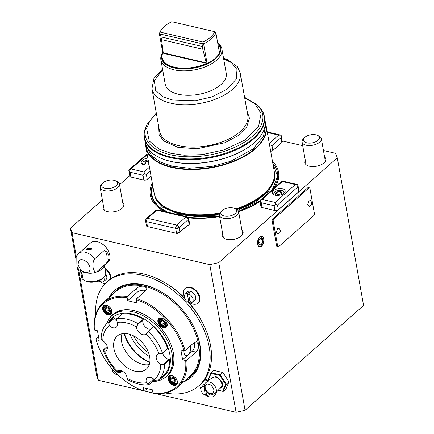 <?xml version="1.0" encoding="UTF-8"?>
<svg xmlns="http://www.w3.org/2000/svg" width="434" height="434" viewBox="0 0 434 434"><rect width="100%" height="100%" fill="white"/><g stroke="black" fill="none" stroke-linecap="round" stroke-linejoin="round"><path stroke-width="0.65" d="M155.535 210.447L146.247 218.671A2.447 1.839 45.2 0 1 146.301 218.611A2.447 1.611 -131.5 0 1 146.35 218.573A2.447 1.611 -131.5 0 1 147.603 218.335L156.788 210.208A2.447 1.611 -131.5 0 0 155.535 210.447L157.71 209.893A2.447 1.351 103.1 0 0 156.788 210.208L185.915 216.973L176.725 225.1A2.447 1.351 103.1 0 0 175.857 226.564L179.079 227.628A2.447 1.611 48.5 0 0 176.725 225.1L147.603 218.335A2.447 1.351 103.1 0 0 146.589 221.622A2.447 1.248 169.9 0 1 145.564 220.83L146.247 218.671A2.447 1.839 45.2 0 0 146.589 221.622L147.479 226.591L177.43 233.546L177.479 232.884A2.447 1.248 -10.1 0 1 176.502 232.803L175.716 228.387L146.589 221.622M188.052 217.353L219.544 216.17M238.51 211.309L259.928 200.888M272.346 189.528L277.565 176.34L272.915 163.857M96.234 272.145C93.017 272.053 91.455 263.102 94.72 258.843A13.047 8.593 48.5 0 0 85.389 252.262A13.047 8.593 48.5 0 0 78.619 253.505L76.769 255.778L76.899 266.584L79.183 270.056L85.097 272.319C82.335 271.988 79.997 269.449 78.077 264.707C78.445 260.508 80.062 258.914 82.937 259.912L82.992 259.928C86.67 261.159 89.008 263.698 90.006 267.534C90.229 269.395 89.99 270.621 89.29 271.212C88.802 272.259 87.424 272.633 85.151 272.33C88.541 273.626 92.236 273.561 96.234 272.145L104.936 264.447L104.968 265.028L104.274 265.19M219.892 388.495L222.43 386.596L222.137 381.877L215.85 376.267L211.114 378.573M210.338 393.443L210.284 393.432C204.653 392.336 202.938 382.631 208.689 384.209L208.743 384.226C210.794 384.475 212.53 386.363 213.951 389.884C213.674 393.003 212.47 394.186 210.338 393.443M109.01 252.442L108.858 252.051A12.228 8.056 -131.5 0 0 101.041 243.214L100.672 243.013A13.047 8.593 48.5 0 1 109.01 252.442A13.047 8.593 48.5 0 1 109.802 255.176A13.047 8.593 48.5 0 1 107.844 262.489L104.968 265.028M78.619 253.505L90.56 242.942A13.047 8.593 48.5 0 1 100.672 243.013M206.155 330.627A66.852 44.051 -131.5 0 0 188.882 302.525A5.338 3.515 48.5 0 1 184.407 297.219A5.338 3.515 48.5 0 1 185.003 294.426A5.338 3.515 48.5 0 1 187.282 293.612L188.627 292.201A5.555 3.662 48.5 0 1 189.951 292.511L188.606 293.916A5.338 3.515 48.5 0 1 193.07 299.232A5.338 3.515 48.5 0 1 192.056 302.395A5.338 3.515 48.5 0 1 190.195 302.845L188.606 293.916M184.58 297.925A66.852 44.051 -131.5 0 0 162.647 281.433M259.407 246.881A5.544 3.06 103.1 0 0 261.431 246.159A5.544 3.06 103.1 0 0 263.72 238.705A5.544 3.06 103.1 0 0 261.914 236.085M261.561 246.192A5.544 3.06 -76.9 0 1 259.467 246.897A5.544 3.06 -76.9 0 1 257.498 242.59A5.544 3.06 -76.9 0 1 259.89 236.807A5.544 3.06 -76.9 0 1 261.979 236.096A5.544 3.06 -76.9 0 1 263.948 240.403A5.544 3.06 -76.9 0 1 261.561 246.192M152.263 182.953A65.143 33.293 -10.1 0 0 164.584 211.488M188.427 217.863A65.143 33.293 -10.1 0 0 219.615 216.544M238.624 211.705A65.143 33.293 -10.1 0 0 260.037 201.474M103.471 206.042A10.6 5.42 -10.1 0 0 103.037 208.239A10.6 5.42 -10.1 0 0 110.8 212.025A10.6 5.42 -10.1 0 0 122.079 208.38A10.6 5.42 -10.1 0 0 123.907 204.517A10.6 5.42 -10.1 0 0 122.735 202.613M305.368 160.602A10.6 5.42 -10.1 0 0 304.928 162.793A10.6 5.42 -10.1 0 0 312.692 166.58A10.6 5.42 -10.1 0 0 323.976 162.934A10.6 5.42 -10.1 0 0 325.798 159.077A10.6 5.42 -10.1 0 0 324.632 157.168M222.675 233.731A10.6 5.42 -10.1 0 0 222.235 235.928A10.6 5.42 -10.1 0 0 229.998 239.714A10.6 5.42 -10.1 0 0 241.282 236.069A10.6 5.42 -10.1 0 0 243.105 232.206A10.6 5.42 -10.1 0 0 241.939 230.302M86.86 248.72L91.596 248.66L91.156 249.718L86.388 249.588L86.86 248.72M104.372 250.309C106.927 251.742 108.429 253.635 108.88 255.989C109.27 258.355 108.533 260.753 106.661 263.183A13.047 7.199 103.1 0 0 104.372 250.309L94.72 258.843M257.753 244.125A5.273 2.908 -76.9 0 1 259.928 237.035A5.273 2.908 -76.9 0 1 263.693 238.874A5.273 2.908 -76.9 0 1 261.518 245.959A5.273 2.908 -76.9 0 1 257.753 244.125M86.518 249.843A2.561 1.307 169.9 0 1 86.963 248.921A2.561 1.307 169.9 0 1 87.484 248.563L87.446 248.584A2.642 1.351 -10.1 0 0 87.446 248.584A2.642 1.351 -10.1 0 0 86.903 248.953A2.642 1.351 -10.1 0 0 86.442 249.729M95.789 314.216A69.299 45.662 48.5 0 1 106.992 281.975A69.299 45.662 48.5 0 1 165.864 285.388A69.299 45.662 48.5 0 1 209.193 346.967A69.299 45.662 48.5 0 1 198.81 385.799A69.299 45.662 48.5 0 1 165.446 392.976M106.992 281.975L108.37 280.76A69.299 45.662 48.5 0 1 184.759 298.424M188.41 302.335A69.299 45.662 48.5 0 1 210.571 345.746A69.299 45.662 48.5 0 1 200.193 384.584L198.81 385.799M110.903 278.753A9.711 6.396 -131.5 0 0 110.8 276.599A9.711 6.396 -131.5 0 0 104.778 268M198.284 302.807L198.685 302.352A9.711 6.396 -131.5 0 0 199.781 297.268A9.711 6.396 -131.5 0 0 194.02 288.843A9.711 6.396 -131.5 0 0 185.861 287.851L185.361 288.198A9.781 6.445 48.5 0 1 193.58 289.196A9.781 6.445 48.5 0 1 199.385 297.686A9.781 6.445 48.5 0 1 198.284 302.807A9.781 6.445 48.5 0 1 189.115 302.357M216.007 392.444A9.781 6.445 48.5 0 1 214.792 395.504L215.199 395.048A9.711 6.396 -131.5 0 0 216.398 392.043M87.484 248.563A2.561 1.307 169.9 0 1 90.212 248.074A2.561 1.307 169.9 0 1 91.574 249.083M91.607 248.839A2.642 1.351 -10.1 0 0 90.261 248.085A2.642 1.351 -10.1 0 0 90.234 248.08M284.048 193.217A6.521 3.331 169.9 0 1 277.104 195.463A6.521 3.331 169.9 0 1 272.33 193.13A6.521 3.331 169.9 0 1 273.453 190.754A6.521 3.331 169.9 0 1 280.391 188.513A6.521 3.331 169.9 0 1 285.171 190.841A6.521 3.331 169.9 0 1 284.048 193.217M149.003 164.643A6.521 3.331 169.9 0 1 141.207 162.674A6.521 3.331 169.9 0 1 142.33 160.298A6.521 3.331 169.9 0 1 147.842 158.128M104.909 268.744A9.781 6.445 48.5 0 1 110.404 277.017A9.781 6.445 48.5 0 1 110.524 279.024M184.336 296.65A9.781 6.445 48.5 0 1 183.49 293.997A9.781 6.445 48.5 0 1 185.361 288.198M208.136 380.282A9.711 6.396 -131.5 0 0 204.588 379.75M200.85 389.341A9.781 6.445 48.5 0 1 200.003 386.689A9.781 6.445 48.5 0 1 199.873 384.86M204.354 380.07A9.781 6.445 48.5 0 1 208.168 380.83M184.358 381.171A57.885 38.143 -131.5 0 0 191.703 376.837M183.436 381.985A57.885 38.143 -131.5 0 0 191.253 377.249A57.885 38.143 -131.5 0 0 199.922 344.813A57.885 38.143 -131.5 0 0 163.732 293.373A57.885 38.143 -131.5 0 0 114.554 290.525A57.885 38.143 -131.5 0 0 108.901 297.702M265.342 123.191A61.064 31.21 169.9 0 1 266.226 126.31L274.288 171.566A61.064 31.21 169.9 0 1 272.514 182.768L272.292 183.24A60.738 31.042 169.9 0 1 263.59 194.215A60.738 31.042 169.9 0 1 236.161 209.134M272.514 182.768A61.064 31.21 169.9 0 1 263.774 193.797A61.064 31.21 169.9 0 1 235.749 208.944M104.203 265.093A12.228 6.25 169.9 0 1 102.05 268.961A12.228 6.25 169.9 0 1 96.386 272.01M81.359 276.013L80.87 272.677C80.209 269.97 80.843 271.104 82.775 276.084L82.395 278.026L81.359 276.013L81.597 277.348A12.228 6.25 -10.1 0 0 84.608 280.586A12.228 6.25 -10.1 0 0 103.574 277.51A12.228 6.25 -10.1 0 0 103.97 277.142A12.228 6.25 -10.1 0 0 105.679 273.062L104.252 265.049M266.226 126.31A61.064 31.21 169.9 0 1 255.713 148.542A61.064 31.21 169.9 0 1 190.716 169.553A61.064 31.21 169.9 0 1 145.992 147.728A61.064 31.21 169.9 0 1 145.748 144.495M84.608 280.586L86.057 281.248A10.6 5.42 -10.1 0 0 102.495 278.585A10.6 5.42 -10.1 0 0 102.836 278.265L103.97 277.142M265.575 124.802A60.738 31.042 169.9 0 1 255.398 148.2A60.738 31.042 169.9 0 1 189.517 169.086A60.738 31.042 169.9 0 1 146.084 146.084M103.742 277.364A5.338 3.515 48.5 0 1 104.095 278.563A5.338 3.515 48.5 0 1 103.075 281.726A5.338 3.515 48.5 0 1 101.22 282.176L100.797 279.8M105.712 273.957A5.718 3.765 48.5 0 1 106.775 276.539A5.718 3.765 48.5 0 1 105.684 279.925L103.075 281.726M185.003 294.426L187.114 292.055A5.718 3.765 48.5 0 1 191.996 292.011A5.718 3.765 48.5 0 1 195.756 297.209A5.718 3.765 48.5 0 1 194.665 300.594L192.056 302.395M116.16 373.169L116.404 374.564A5.338 3.515 48.5 0 1 111.939 369.247A5.338 3.515 48.5 0 1 111.863 368.537M201.517 387.123A5.338 3.515 48.5 0 1 203.796 386.303L205.385 395.233A5.338 3.515 48.5 0 1 200.915 389.916A5.338 3.515 48.5 0 1 201.517 387.123L203.622 384.752A5.718 3.765 48.5 0 1 204.75 384.019M203.796 386.303L204.305 385.766M281.682 192.729A2.805 1.432 169.9 0 1 281.292 193.396A2.805 1.432 169.9 0 1 281.199 193.483A2.805 1.432 169.9 0 1 280.136 194.096L280.071 194.123A2.805 1.432 169.9 0 1 277.369 194.356L277.315 194.345A2.805 1.432 169.9 0 1 276.849 194.188A2.805 1.432 169.9 0 1 276.154 193.211L276.16 193.173A2.805 1.432 169.9 0 1 277.706 191.806L277.771 191.785A2.805 1.432 169.9 0 1 280.472 191.546L280.527 191.562A2.805 1.432 169.9 0 1 281.688 192.691L280.961 193.716M122.393 285.784A56.827 37.443 -131.5 0 0 118.015 288.881L115.813 290.829A56.827 37.443 48.5 0 1 166.721 295.375M112.227 294.762A56.827 37.443 48.5 0 1 115.813 290.829M192.815 324.882A56.827 37.443 48.5 0 1 199.618 344.119A56.827 37.443 48.5 0 1 191.106 375.963A56.827 37.443 48.5 0 1 186.761 379.045M145.732 290.59A5.707 2.919 -10.1 0 0 137.307 292.19L127.661 300.724L127.091 297.523A55.438 36.532 48.5 0 0 94.39 330.03L94.183 329.471A56.257 37.069 48.5 0 1 103.232 302.72L115.634 291.751A56.257 37.069 48.5 0 1 144.424 286.288A56.257 37.069 48.5 0 1 198.598 344.504C198.853 347.58 197.991 350.124 196.005 352.12L186.815 360.247A56.257 37.069 48.5 0 1 177.766 386.998A56.257 37.069 48.5 0 1 153.571 393.291L152.985 393.009L152.415 389.808L143.144 387.654L143.714 390.855A55.438 36.532 48.5 0 1 133.791 386.499A55.438 36.532 48.5 0 1 98.35 346.424A55.438 36.532 48.5 0 1 96.109 339.692L95.903 339.128L98.54 336.8M254.758 142.287A60.646 30.993 169.9 0 1 254.649 142.385A60.646 30.993 169.9 0 1 254.335 142.667A60.646 30.993 169.9 0 1 162.408 158.817A60.646 30.993 169.9 0 1 162.273 158.763M144.169 136.574A60.961 31.156 169.9 0 0 170.03 157.575A60.961 31.156 169.9 0 0 253.874 138.696A60.961 31.156 169.9 0 0 264.089 115.216L265.223 121.482A60.972 31.161 169.9 0 1 254.872 142.189A60.972 31.161 169.9 0 1 254.557 142.471A60.972 31.161 169.9 0 1 162.132 158.708A60.972 31.161 169.9 0 1 145.265 142.851L144.169 136.574C143.86 133.113 144.544 129.63 146.215 126.115A60.744 31.047 169.9 0 0 170.047 156.88A60.744 31.047 169.9 0 0 253.592 138.061A60.744 31.047 169.9 0 0 258.555 106.102L257.302 104.882A59.659 30.494 169.9 0 1 252.431 136.271A59.659 30.494 169.9 0 1 170.372 154.748A59.659 30.494 169.9 0 1 146.969 124.536L156.283 112.986M106.661 323.677A40.763 26.859 48.5 0 1 111.934 315.702A40.763 26.859 48.5 0 1 146.562 317.71A40.763 26.859 48.5 0 1 172.048 353.932A40.763 26.859 48.5 0 1 165.945 376.777L167.22 375.649A40.763 26.859 -131.5 0 0 173.323 352.804A40.763 26.859 -131.5 0 0 170.898 344.33M144.739 314.753A40.763 26.859 -131.5 0 0 134.068 310.614A40.763 26.859 -131.5 0 0 113.209 314.574L111.934 315.702M109.851 317.883A41.073 27.065 48.5 0 1 133.851 310.505A41.073 27.065 48.5 0 1 144.668 314.715A41.073 27.065 48.5 0 1 170.925 344.406A41.073 27.065 48.5 0 1 163.526 378.573M108.023 305.872A5.3 3.494 -131.5 0 0 106.715 305.379A5.3 3.494 -131.5 0 0 104.003 305.894A5.3 3.494 -131.5 0 0 103.211 308.862A5.3 3.494 -131.5 0 0 108.316 314.346A5.3 3.494 -131.5 0 0 111.023 313.831A5.3 3.494 -131.5 0 0 111.82 310.863A5.3 3.494 -131.5 0 0 111.538 309.843M106.422 305.238A5.707 3.76 48.5 0 1 107.93 305.818A5.707 3.76 48.5 0 1 111.576 309.947A5.707 3.76 48.5 0 1 108.147 314.894A5.707 3.76 48.5 0 1 102.646 308.986A5.707 3.76 48.5 0 1 106.422 305.238M121.997 370.951A5.707 3.76 48.5 0 1 118.401 372.459A5.707 3.76 48.5 0 1 113.144 367.473M117.69 371.618A5.3 3.494 -131.5 0 0 118.569 371.911A5.3 3.494 -131.5 0 0 121.281 371.396A5.3 3.494 -131.5 0 0 121.742 370.837M173.529 376.273A5.3 3.494 -131.5 0 0 172.227 375.779A5.3 3.494 -131.5 0 0 169.515 376.294A5.3 3.494 -131.5 0 0 168.718 379.262A5.3 3.494 -131.5 0 0 173.822 384.746A5.3 3.494 -131.5 0 0 176.535 384.231A5.3 3.494 -131.5 0 0 177.327 381.264A5.3 3.494 -131.5 0 0 177.045 380.249M171.935 375.638A5.707 3.76 48.5 0 1 173.437 376.218A5.707 3.76 48.5 0 1 177.088 380.347A5.707 3.76 48.5 0 1 173.654 385.294A5.707 3.76 48.5 0 1 168.159 379.387A5.707 3.76 48.5 0 1 171.935 375.638M163.276 318.708A5.3 3.494 -131.5 0 0 161.974 318.214A5.3 3.494 -131.5 0 0 159.262 318.73A5.3 3.494 -131.5 0 0 158.464 321.697A5.3 3.494 -131.5 0 0 163.569 327.182A5.3 3.494 -131.5 0 0 166.282 326.666A5.3 3.494 -131.5 0 0 167.074 323.699A5.3 3.494 -131.5 0 0 166.792 322.679M161.681 318.073A5.707 3.76 48.5 0 1 163.184 318.654A5.707 3.76 48.5 0 1 166.83 322.782A5.707 3.76 48.5 0 1 163.401 327.73A5.707 3.76 48.5 0 1 157.905 321.822A5.707 3.76 48.5 0 1 161.681 318.073M190.168 346.104A5.707 3.152 -76.9 0 1 188.134 354.909A5.707 3.152 -76.9 0 1 185.98 355.641A5.707 3.152 -76.9 0 1 183.973 350.84L185.096 350.591L194.286 342.464L196.526 341.753L198.598 344.504A56.257 37.069 48.5 0 1 190.173 376.028L177.766 386.998M110.898 313.402A5.3 3.494 -131.5 0 0 111.511 313.229M114.95 369.502A5.3 3.494 -131.5 0 0 115.786 370.381M121.151 370.967A5.3 3.494 -131.5 0 0 121.699 370.82M176.41 383.802A5.3 3.494 -131.5 0 0 177.023 383.629M166.151 326.232A5.3 3.494 -131.5 0 0 166.77 326.064M108.712 321.816A39.136 25.785 48.5 0 1 142.086 317.764A39.136 25.785 48.5 0 1 169.808 354.437A39.136 25.785 48.5 0 1 159.479 379.224M103.639 308.856A4.893 3.222 48.5 0 1 104.372 306.111A4.893 3.222 48.5 0 1 108.527 306.355A4.893 3.222 48.5 0 1 111.581 310.701A4.893 3.222 48.5 0 1 110.849 313.44A4.893 3.222 48.5 0 1 106.693 313.202A4.893 3.222 48.5 0 1 103.639 308.856M169.146 379.256A4.893 3.222 48.5 0 1 169.878 376.511A4.893 3.222 48.5 0 1 174.034 376.755A4.893 3.222 48.5 0 1 177.094 381.101A4.893 3.222 48.5 0 1 176.361 383.84A4.893 3.222 48.5 0 1 172.206 383.602A4.893 3.222 48.5 0 1 169.146 379.256M158.893 321.692A4.893 3.222 48.5 0 1 159.625 318.947A4.893 3.222 48.5 0 1 163.781 319.191A4.893 3.222 48.5 0 1 166.84 323.536A4.893 3.222 48.5 0 1 166.108 326.276A4.893 3.222 48.5 0 1 161.953 326.037A4.893 3.222 48.5 0 1 158.893 321.692M119.1 370.37L117.348 371.922L117.468 371.01A6.521 4.297 48.5 0 1 122.985 371.504A6.521 4.297 48.5 0 1 126.956 377.233A6.521 4.297 48.5 0 1 127.048 378.22A35.056 23.1 -131.5 0 0 137.057 382.245A35.056 23.1 -131.5 0 0 146.432 382.723A6.521 4.297 48.5 0 1 147.137 378.041A6.521 4.297 48.5 0 1 154.157 379.528A35.056 23.1 -131.5 0 0 160.732 364.294A6.521 4.297 48.5 0 1 157.249 354.616A6.521 4.297 48.5 0 1 158.877 353.889A35.056 23.1 -131.5 0 0 146.074 334.147A6.521 4.297 48.5 0 1 140.084 333.317A6.521 4.297 48.5 0 1 136.493 326.932A35.056 23.1 -131.5 0 0 117.109 322.429A6.521 4.297 48.5 0 1 117.381 323.46A6.521 4.297 48.5 0 1 116.404 327.117A6.521 4.297 48.5 0 1 109.384 325.625L108.473 322.099L113.659 317.514L114.234 318.399A6.521 4.297 48.5 0 0 117.077 321.252M118.482 370.495L117.299 371.542L117.468 371.01A35.056 23.1 -131.5 0 1 104.665 351.269L103.146 350.037L107.176 346.468M113.659 317.514A38.317 25.248 -131.5 0 0 112.634 318.35L107.448 322.934A38.317 25.248 48.5 0 0 101.176 338.997L102.809 340.864A6.521 4.297 48.5 0 1 107.269 346.885A6.521 4.297 48.5 0 1 106.292 350.542A6.521 4.297 48.5 0 1 104.665 351.269M136.493 326.932L138.158 323.704L143.345 319.12A38.317 25.248 -131.5 0 0 121.851 314.124L116.665 318.713L117.109 322.429M104.122 309.328A3.89 2.566 48.5 0 1 106.699 306.773A3.89 2.566 48.5 0 1 110.448 310.798A3.89 2.566 48.5 0 1 107.871 313.359A3.89 2.566 48.5 0 1 104.122 309.328M169.634 379.734A3.89 2.566 48.5 0 1 172.206 377.173A3.89 2.566 48.5 0 1 175.954 381.198A3.89 2.566 48.5 0 1 173.383 383.759A3.89 2.566 48.5 0 1 169.634 379.734M159.381 322.164A3.89 2.566 48.5 0 1 161.953 319.608A3.89 2.566 48.5 0 1 165.701 323.634A3.89 2.566 48.5 0 1 163.13 326.194A3.89 2.566 48.5 0 1 159.381 322.164M153.538 378.985A6.521 4.297 48.5 0 0 153.609 379.094L154.184 379.978L148.998 384.567A38.317 25.248 48.5 0 1 138.609 384.063A38.317 25.248 48.5 0 1 127.504 379.576L127.048 378.22M148.998 384.567L146.432 382.723M121.997 333.751A22.015 14.506 -131.5 0 0 121.412 336.388A22.015 14.506 -131.5 0 0 121.607 341.601A22.015 14.506 -131.5 0 0 146.573 364.837A22.015 14.506 -131.5 0 0 149.263 364.582M149.649 356.732A22.015 14.506 48.5 0 1 146.356 369.068A22.015 14.506 48.5 0 1 127.65 367.983A22.015 14.506 48.5 0 1 113.892 348.426A22.015 14.506 48.5 0 1 117.185 336.09A22.015 14.506 48.5 0 1 135.891 337.169A22.015 14.506 48.5 0 1 149.649 356.732M124.037 333.507A32.61 21.488 -131.5 0 0 149.757 362.58M217.608 42.489A30.038 15.353 169.9 0 1 217.993 42.852L219.083 43.915A30.982 15.836 169.9 0 1 221.888 48.934A30.982 15.836 169.9 0 1 216.55 60.212A30.982 15.836 169.9 0 1 183.577 70.878A30.982 15.836 169.9 0 1 160.884 59.8A30.982 15.836 169.9 0 1 161.784 54.12L162.441 52.747A30.038 15.353 169.9 0 1 162.679 52.275M160.884 59.8L165.235 84.223A30.982 15.836 -10.1 0 0 187.927 95.296A30.982 15.836 -10.1 0 0 220.901 84.635A30.982 15.836 -10.1 0 0 226.239 73.357L221.888 48.934M124.428 333.496A32.61 21.488 -131.5 0 0 149.811 362.2M217.993 42.852A30.038 15.353 169.9 0 1 215.541 58.655A30.038 15.353 169.9 0 1 178.678 68.713A30.038 15.353 169.9 0 1 162.441 52.747M217.716 43.091A29.349 15 169.9 0 1 219.962 47.425A29.349 15 169.9 0 1 219.349 52.27L215.91 32.951A29.349 15 169.9 0 1 211.466 38.794A29.349 15 169.9 0 1 203.6 43.839L203.134 43.34L202.982 42.055L160.043 32.083A28.411 14.517 169.9 0 1 160.238 31.649A28.411 14.517 169.9 0 1 164.307 26.517A28.411 14.517 169.9 0 1 171.783 21.7L214.721 31.671A28.411 14.517 169.9 0 1 202.982 42.055M160.043 32.083L159.522 33.206L160.417 34.085L202.038 43.753L202.819 49.259L206.226 62.832L205.103 63.049L207.04 63.158A29.349 15 169.9 0 1 162.17 57.722L162.245 58.134A29.349 15 -10.1 0 0 183.745 68.626A29.349 15 -10.1 0 0 214.982 58.525A29.349 15 -10.1 0 0 220.038 47.843L219.962 47.425M159.522 33.206L159.343 33.559A29.349 15 169.9 0 1 159.582 33.022L160.238 31.649M129.983 334.37A32.04 21.114 -131.5 0 0 149.621 356.58M133.623 335.878A31.584 20.81 -131.5 0 0 148.574 352.777M215.91 32.951L214.721 31.671M202.038 43.753L203.134 43.34M205.103 63.049L164.112 53.523L163.26 52.85L161.54 39.673L160.417 34.085M202.325 46.498L161.047 36.912M202.819 49.259L161.54 39.673M164.112 53.523L162.783 52.877L159.343 33.559M162.17 57.722A29.349 15 169.9 0 1 162.783 52.877M203.6 43.839L207.04 63.158M160.249 322.364A2.826 1.861 -131.5 0 0 161.763 324.703A2.826 1.861 -131.5 0 0 164.057 325.234A2.826 1.861 -131.5 0 0 164.833 323.433A2.826 1.861 -131.5 0 0 163.32 321.095A2.826 1.861 -131.5 0 0 161.025 320.563A2.826 1.861 -131.5 0 0 160.249 322.364L161.763 324.703L164.057 325.234L164.833 323.433L163.32 321.095L161.025 320.563L160.249 322.364L162.142 320.688M161.763 324.703L164.356 322.408M170.502 379.934A2.826 1.861 -131.5 0 0 172.016 382.267A2.826 1.861 -131.5 0 0 174.311 382.799A2.826 1.861 -131.5 0 0 175.086 380.998A2.826 1.861 -131.5 0 0 173.573 378.66A2.826 1.861 -131.5 0 0 171.278 378.128A2.826 1.861 -131.5 0 0 170.502 379.934L172.016 382.267L174.311 382.799L175.086 380.998L173.573 378.66L171.278 378.128L170.502 379.934L172.401 378.253M172.016 382.267L174.609 379.978M104.99 309.534A2.826 1.861 -131.5 0 0 106.504 311.867A2.826 1.861 -131.5 0 0 108.798 312.399A2.826 1.861 -131.5 0 0 109.58 310.598A2.826 1.861 -131.5 0 0 108.061 308.259A2.826 1.861 -131.5 0 0 105.771 307.728A2.826 1.861 -131.5 0 0 104.99 309.534L106.504 311.867L108.798 312.399L109.58 310.598L108.061 308.259L105.771 307.728L104.99 309.534L106.889 307.852M106.504 311.867L109.097 309.572M120.256 370.403A3.89 2.566 48.5 0 1 118.417 370.978M116.665 318.713A38.317 25.248 48.5 0 1 138.158 323.704M107.448 322.934A38.317 25.248 48.5 0 1 108.473 322.099M109.384 325.625A35.056 23.1 -131.5 0 0 102.809 340.864M117.348 371.922A38.317 25.248 48.5 0 1 103.146 350.037M162.609 353.162A6.521 4.297 48.5 0 0 168.804 359.493L169.672 359.694L164.486 364.283L160.732 364.294M154.157 379.528L157.195 381.182A38.317 25.248 48.5 0 0 158.215 380.341A38.317 25.248 48.5 0 0 164.486 364.283M158.877 353.889L162.517 353.243L167.708 348.659A38.317 25.248 -131.5 0 0 153.506 326.769L148.319 331.354L146.285 333.963M148.319 331.354A38.317 25.248 48.5 0 1 162.517 353.243M143.345 319.12L143.052 319.804A6.521 4.297 48.5 0 0 144.625 326.14A6.521 4.297 48.5 0 0 150.69 329.26M121.39 370.696A4.893 3.222 48.5 0 1 121.102 371.005A4.893 3.222 48.5 0 1 118.037 371.314M158.215 380.341L163.401 375.757A38.317 25.248 -131.5 0 0 169.672 359.694M155.952 380.401A39.136 25.785 48.5 0 1 153.197 380.857M159.918 318.317A5.3 3.494 -131.5 0 0 159.674 318.909M170.171 375.882A5.3 3.494 -131.5 0 0 169.927 376.473M104.665 305.482A5.3 3.494 -131.5 0 0 104.415 306.073M165.945 376.777A40.763 26.859 48.5 0 1 157.39 381.03M157.065 381.101A40.763 26.859 48.5 0 1 152.377 381.584M186.815 360.247L185.692 360.497L182.622 359.786L192.267 351.252A5.707 3.152 103.1 0 0 194.302 342.448M182.622 359.786L180.902 350.124L183.973 350.84A55.438 36.532 48.5 0 0 136.363 299.677L136.932 302.878L127.661 300.724M94.39 330.03L97.46 330.746L99.18 340.402L96.109 339.692M185.692 360.497A55.438 36.532 48.5 0 1 152.985 393.009M127.091 297.523L127.428 296.422L136.618 288.301C138.826 286.554 141.424 285.881 144.424 286.288L146.849 288.274L145.889 290.454L136.699 298.576A56.257 37.069 48.5 0 1 185.096 350.591M136.699 298.576L136.363 299.677M147.18 388.587L144.3 391.137A56.257 37.069 48.5 0 1 134.16 386.699L133.791 386.499M98.35 346.424L98.198 346.039A56.257 37.069 48.5 0 1 95.903 339.128M144.3 391.137L143.714 390.855M103.232 302.72A56.257 37.069 48.5 0 1 127.428 296.422M188.627 292.201L188.882 293.628M209.519 393.746A5.338 3.515 48.5 0 1 208.564 395.092A5.338 3.515 48.5 0 1 206.709 395.537L205.83 390.6M206.796 394.202L205.385 395.233M117.077 374.075L116.404 374.564M187.282 293.612L188.871 302.536L190.282 301.505M99.636 280.413L99.896 281.867A5.338 3.515 48.5 0 1 98.306 280.977M101.306 280.836L99.896 281.867M147.083 163.987L146.649 161.323A2.805 1.432 169.9 0 1 148.357 161.003M146.583 161.35L145.037 162.717A2.805 1.432 169.9 0 1 146.583 161.35L146.611 161.329M148.835 163.705A2.805 1.432 169.9 0 1 146.247 163.9L146.209 163.9A2.805 1.432 169.9 0 1 145.726 163.726A2.805 1.432 169.9 0 1 145.032 162.755L145.037 162.717M148.433 161.453L146.649 161.323M145.032 162.755L146.193 163.884M278.205 194.448L277.727 191.785M277.706 191.806L276.16 193.173M280.896 193.71L280.51 191.546M280.472 191.546L277.771 191.785M281.688 192.691L280.527 191.562M276.154 193.211L277.315 194.345M191.106 375.963L193.304 374.016A56.827 37.443 -131.5 0 0 196.917 370.05M80.87 272.677L80.469 270.99M219.897 212.958A61.064 31.21 169.9 0 1 159.587 202.884A61.064 31.21 169.9 0 1 154.054 192.984L145.992 147.728M310.56 200.649L309.051 200.861L307.749 204.349L309.23 206.356C312.089 205.049 312.529 203.15 310.56 200.649M279.133 228.436L277.63 228.647L276.328 232.141L277.809 234.143C280.668 232.841 281.107 230.937 279.133 228.436M89.317 273.165A12.228 6.25 169.9 0 1 82.33 271.641M219.691 213.316A60.738 31.042 169.9 0 1 159.962 203.253L159.587 202.884M309.963 188.638L314.384 213.474A1.633 0.901 -76.9 0 1 313.711 215.665L278.796 246.545A1.633 0.901 -76.9 0 1 278.183 246.751A1.633 0.901 -76.9 0 1 277.635 245.975L273.208 221.139A1.633 0.901 -76.9 0 1 273.881 218.948L308.796 188.068A1.633 0.901 -76.9 0 1 309.409 187.862A1.633 0.901 -76.9 0 1 309.963 188.638M115.021 290.129A57.885 38.143 -131.5 0 0 109.818 296.894M214.792 395.504A9.781 6.445 48.5 0 1 205.624 395.054M118.585 375.502A9.781 6.445 48.5 0 1 116.648 374.385M111.869 368.678A9.781 6.445 48.5 0 1 111.75 368.395M105.256 283.646A9.781 6.445 48.5 0 1 100.135 281.688M262.277 243.317A3.765 2.078 103.1 0 0 262.847 239.622A3.765 2.078 103.1 0 0 261.295 237.799A3.765 2.078 103.1 0 0 259.174 239.677A3.765 2.078 103.1 0 0 258.604 243.376A3.765 2.078 103.1 0 0 260.156 245.194A3.765 2.078 103.1 0 0 262.277 243.317L262.847 239.622L261.295 237.799L259.174 239.677L258.604 243.376L260.156 245.194L262.277 243.317L258.572 242.46M262.847 239.622L259.76 238.906M278.183 246.751L277.125 246.507A1.633 0.901 -76.9 0 1 276.572 245.731L272.151 220.895A1.633 0.901 -76.9 0 1 272.823 218.703L307.739 187.824A1.633 0.901 -76.9 0 1 308.352 187.613L309.409 187.862M153.782 191.459L156.273 200.535L162.734 207.278L179.844 214.521L196.217 216.582L219.338 214.933M208.38 380.667L208.146 380.303L211.103 373.452L219.821 375.475L225.582 384.35L222.626 391.202L218.231 390.182M152.681 185.275L151.385 193.201L153.669 200.72L159.359 207.213L167.779 212.231M179.079 227.628L179.866 232.044L187.667 225.148L187.765 225.696L189.153 224.47L188.269 219.506A2.447 1.248 -10.1 0 0 188.692 218.611C189.273 218.736 188.654 218.085 186.837 216.658A2.447 1.351 -76.9 0 0 185.915 216.973A2.447 1.611 48.5 0 1 188.269 219.506L179.079 227.628A2.447 1.248 169.9 0 1 175.716 228.387A2.447 1.351 103.1 0 1 175.857 226.564M219.821 375.475L220.255 374.868L226.315 384.215L225.582 384.35M211.103 373.452L211.076 372.741L220.255 374.868L222.919 372.513L228.978 381.86L226.315 384.215L223.201 391.43L218.156 390.258M208.146 380.303L207.962 379.951L211.076 372.741L213.74 370.381L222.919 372.513L228.978 381.86L225.87 389.07L223.201 391.43L222.626 391.202M106.661 263.183L104.974 264.675M128.762 170.123L129.858 176.28A2.447 1.248 -10.1 0 0 130.889 177.067L143.871 180.083A2.447 1.248 -10.1 0 0 147.234 179.329L146.377 174.495L144.56 173.763L144.017 171.967L131.041 168.951L128.79 170.166M147.088 153.891L128.768 170.095L130.032 172.238L130.889 177.067M144.56 173.763L143.008 175.255L130.032 172.238M282.04 180.956L282.355 181.548L295.337 184.564L275.134 202.434L275.671 204.224L274.12 205.721L261.143 202.705L259.879 200.557L282.04 180.956L297.822 184.634L298.972 191.036A2.447 1.248 -10.1 0 1 298.554 191.926L278.346 209.79A2.447 1.248 -10.1 0 1 274.982 210.55L262 207.533A2.447 1.248 -10.1 0 1 260.975 206.747L259.901 200.633M259.874 200.584L262.152 199.418L282.355 181.548M295.337 184.564L297.822 184.634L297.691 187.092L277.489 204.962L275.671 204.224M267.328 132.495L278.661 135.126L281.145 135.196L281.015 137.654L272.01 145.618L270.192 144.88L269.655 143.09L269.199 142.981M267.23 131.941L281.145 135.196L282.295 141.593A2.447 1.248 -10.1 0 1 281.872 142.488L272.872 150.446A2.447 1.248 -10.1 0 1 270.675 151.276M270.192 144.88L269.633 145.417M179.866 232.044A2.447 1.248 169.9 0 1 177.479 232.884M177.332 232.993L176.502 232.803M274.977 187.206A65.143 33.293 -10.1 0 0 272.503 161.535M147.234 179.329L151.021 175.976M145.564 220.83L146.448 225.799A2.447 1.248 -10.1 0 0 147.479 226.591M177.43 233.546L178.52 232.722M182.66 229.575L187.765 225.696M189.153 224.47A2.447 1.248 -10.1 0 0 189.577 223.581L188.692 218.611A2.447 1.248 -10.1 0 0 188.66 218.508M129.761 175.705L119.551 184.732M102.381 199.917L70.416 228.186L75.858 258.713M76.33 256.744L72.039 232.667L70.416 228.186M72.039 232.667L209.785 264.659L236.085 412.3L154.905 393.443M323.444 150.5L335.661 153.338L337.283 157.819L218.758 262.641L209.785 264.659M302.71 145.683L282.176 140.914M337.283 157.819L363.584 305.46L245.058 410.282L218.758 262.641M245.058 410.282L236.085 412.3M142.905 390.654L98.339 380.303L78.565 269.286M152.985 392.998L144.441 391.012M77.436 267.599L96.717 375.822L98.339 380.303M234.669 208.456L236.226 209.166A9.781 5.002 169.9 0 1 238.635 211.754A9.781 5.002 169.9 0 1 236.948 215.318A9.781 5.002 169.9 0 1 226.537 218.682A9.781 5.002 169.9 0 1 219.371 215.188A9.781 5.002 169.9 0 1 220.738 211.922L221.953 210.718A8.034 4.107 169.9 0 1 222.213 210.474A8.034 4.107 169.9 0 1 234.669 208.456A8.034 4.107 169.9 0 1 235.266 213.506A8.034 4.107 169.9 0 1 224.411 216.034A8.034 4.107 169.9 0 1 221.953 210.718M317.363 135.321L318.919 136.032A9.781 5.002 169.9 0 1 321.328 138.625A9.781 5.002 169.9 0 1 319.641 142.184A9.781 5.002 169.9 0 1 309.23 145.553A9.781 5.002 169.9 0 1 302.064 142.054A9.781 5.002 169.9 0 1 303.431 138.793L304.646 137.589A8.034 4.107 169.9 0 1 304.907 137.339A8.034 4.107 169.9 0 1 317.363 135.321A8.034 4.107 169.9 0 1 317.954 140.372A8.034 4.107 169.9 0 1 307.104 142.905A8.034 4.107 169.9 0 1 304.646 137.589M115.466 180.766L117.023 181.477A9.781 5.002 169.9 0 1 119.431 184.065A9.781 5.002 169.9 0 1 117.75 187.629A9.781 5.002 169.9 0 1 104.29 190.656A9.781 5.002 169.9 0 1 100.167 187.499A9.781 5.002 169.9 0 1 101.534 184.233L102.749 183.029A8.034 4.107 169.9 0 1 114.066 180.3A8.034 4.107 169.9 0 1 115.466 180.766A8.034 4.107 169.9 0 1 115.482 186.278A8.034 4.107 169.9 0 1 105.012 188.302A8.034 4.107 169.9 0 1 102.749 183.029M272.774 189.153A64.01 32.713 -10.1 0 0 272.861 163.553M188.128 217.439A64.01 32.713 -10.1 0 0 219.555 216.235M238.537 211.374A64.01 32.713 -10.1 0 0 259.944 200.985M155.801 197.942A60.738 31.042 -10.1 0 0 180.115 213.642A60.738 31.042 -10.1 0 0 219.425 214.011M209.432 382.034A7.085 4.671 48.5 0 1 215.421 387.106A7.085 4.671 48.5 0 1 215.128 393.323L220.944 387.421A6.526 4.302 -131.5 0 0 221.779 383.9A6.526 4.302 -131.5 0 0 215.557 377.162A6.526 4.302 -131.5 0 0 212.307 377.656L205.955 382.528A7.085 4.665 48.5 0 1 209.481 381.996A7.085 4.665 48.5 0 1 216.235 389.309A7.085 4.665 48.5 0 1 215.329 393.133A7.085 4.665 48.5 0 1 215.231 393.231M275.606 195.343L274.814 191.996C275.926 190.754 278.248 190.233 281.769 190.434C284.189 191.611 284.606 192.767 283.028 193.906L282.854 194.052M273.398 194.503L273.415 194.573A5.707 2.919 169.9 0 1 273.398 194.503L274.483 192.061C278.595 189.349 281.981 189.495 284.639 192.501A5.707 2.919 169.9 0 1 284.65 192.577L284.639 192.501M144.489 164.882L143.692 161.54L148.146 159.842M142.281 164.047L142.292 164.117A5.707 2.919 169.9 0 1 142.281 164.047L143.361 161.605L148.13 159.75M244.662 97.753L254.91 103.742L261.078 113.513L258.566 126.56L245.091 139.96L224.074 149.882L202.228 154.64L184.173 155.193L171.045 153.359L159.121 149.128L149.236 141.007L146.632 128.393L149.822 120.95L156.37 113.48M240.073 131.681A44.843 22.921 -10.1 0 0 247.798 115.357L240.252 72.999A44.843 22.921 169.9 0 1 232.526 89.323A44.843 22.921 169.9 0 1 170.86 103.211A44.843 22.921 169.9 0 1 151.96 88.726L159.506 131.084A44.843 22.921 -10.1 0 0 178.358 145.558A44.843 22.921 -10.1 0 0 240.073 131.681M158.725 126.706L159.115 134.838L163.775 140.958L177.815 147.316L196.993 148.808L224.893 142.743L238.006 135.679L246.702 126.912L249.463 118.189L247.017 110.979M223.646 58.796L231.577 62.751L236.986 69.527L236.302 79.004L227.21 89.16L211.835 96.928L195.403 100.753L171.848 99.918L162.934 96.711L155.687 90.473L154.33 80.811L162.642 69.662M152.627 184.971A64.01 32.713 -10.1 0 0 167.264 212.112M236.926 209.535A60.738 31.042 -10.1 0 0 263.704 194.839A60.738 31.042 -10.1 0 0 274.364 176.822M205.846 382.614A7.085 4.665 48.5 0 1 205.955 382.528L205.738 382.707C201.859 387.085 206.47 392.998 210.816 394.202L212.975 394.316L215.128 393.323M163.26 52.85L206.226 62.832M108.701 323.292L114.234 318.399M103.672 350.542L107.328 347.309M153.609 379.094L148.081 383.987M168.804 359.493L163.271 364.386M137.518 324.692L143.052 319.804M196.005 352.12L192.267 351.252M136.618 288.301L137.307 292.19M276.572 245.731L277.635 245.975M272.151 220.895L273.208 221.139M272.823 218.703L273.881 218.948M307.739 187.824L308.796 188.068M237.772 210.197L255.268 202.103L268.391 191.454L274.662 180.121L274.017 170.041M149.453 167.161L144.017 171.967M131.041 168.951L147.224 154.64M275.134 202.434L262.152 199.418M278.661 135.126L269.655 143.09M146.377 174.495L150.164 171.148M143.008 175.255L143.871 180.083M261.143 202.705L262 207.533M274.12 205.721L274.982 210.55M277.489 204.962L278.346 209.79M297.691 187.092L298.554 191.926M272.01 145.618L272.872 150.446M281.015 137.654L281.872 142.488M240.252 72.999L237.49 66.82L227.731 59.67L223.526 58.145M104.372 306.111L105.278 305.308M169.878 376.511L170.79 375.708M159.625 318.947L160.537 318.144M162.528 69.011L153.934 78.408L151.96 88.726M166.108 326.276L167.019 325.473M176.361 383.84L177.273 383.038M121.102 371.005L121.433 370.712M110.849 313.44L111.76 312.637M257.302 104.882L244.575 97.259M146.969 124.536L146.215 126.115M264.089 115.216C263.183 111.858 261.339 108.825 258.555 106.102M162.408 158.817L162.132 158.708M208.564 395.092L210.143 394.001M157.71 209.893L186.837 216.658M238.635 211.754L242.671 234.403M219.371 215.188L223.407 237.832M321.328 138.625L325.359 161.269M302.064 142.054L306.095 164.703M119.431 184.065L123.468 206.714M100.167 187.499L104.203 210.143M265.304 123.001L265.646 125.665L263.411 136.466L252.93 149.068L230.595 161.339L211.7 166.472L189.278 168.267L172.412 166.233L160.895 162.267L152.204 156.349L146.274 146.773L145.716 144.305"/></g></svg>
